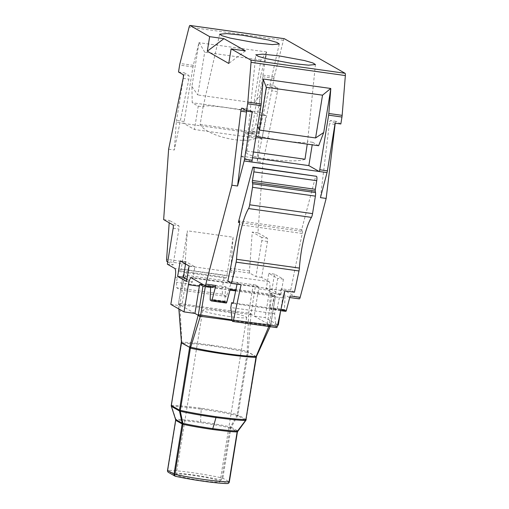 <?xml version="1.0" encoding="UTF-8"?>
<svg xmlns="http://www.w3.org/2000/svg" width="509" height="509" viewBox="0 0 509 509"><rect width="100%" height="100%" fill="white"/><g stroke="black" fill="none" stroke-linecap="round" stroke-linejoin="round"><path stroke-width="0.38" stroke-dasharray="2.54 1.91" d="M232.009 319.862L270.75 324.818A1.979 1.292 -160.2 0 1 270.699 325.238A1.979 1.292 -160.2 0 1 269.013 325.913L268.816 326.504M210.618 287.4L229.953 290.111M235.667 290.913L273.887 296.276L275.369 296.302L272.13 294.457A7.909 1.826 -82 0 0 271.761 296.372L267.352 323.59L270.534 325.493L256.784 355.549A1.979 1.272 -155.3 0 1 256.701 355.95M203.613 284.843L272.13 294.457M255.607 285.046L183.157 274.841L186.447 276.737L258.846 286.891L255.607 285.046L250.988 314.269L267.352 323.59L277.602 325.028M232.129 320.575L269.013 325.913A1.979 0.452 -82.8 0 0 269.267 324.793L273.887 296.276M268.841 326.434L270.489 325.817L270.705 325.219A1.979 1.979 0 0 0 270.794 324.863L275.414 296.353M275.369 296.302L270.54 325.404M284.213 38.684A2.965 0.687 -82 0 0 283.424 40.294L274.275 76.7A4.944 1.139 -82 0 0 273.95 78.303L272.83 85.238L277.38 87.828A2.965 0.687 -82 0 1 277.456 91.607L262.937 162.428L257.961 232.848L267.32 238.18A2.965 0.687 -82 0 1 267.486 241.457L261.664 277.424L269.102 281.662A7.909 1.826 98 0 1 269.541 290.404L258.585 288.87L254.176 316.089L265.132 317.622L278.308 325.13M258.585 288.87A7.909 1.826 -82 0 0 258.846 286.891M280.567 311.158L282.718 297.911A7.909 1.826 98 0 1 285.511 291.046A7.909 1.826 98 0 1 285.676 291.103L299.267 298.84L289.265 297.441A2.965 0.687 -82 0 0 289.328 297.46A2.965 0.687 -82 0 0 290.155 295.945M194.953 313.429L181.777 305.928L186.186 278.709A7.909 1.826 -82 0 0 186.447 276.737M170.82 304.388L181.777 305.928L178.589 304.115L178.589 303.402A1.979 1.012 179.9 0 0 178.513 303.688A1.979 1.012 179.9 0 0 179.944 304.643L181.789 342.15L181.458 342.742M179.931 305.266L178.564 304.127L178.939 309.014M237.175 431.886L237.398 431.721A1.979 1.915 -60.3 0 1 237.709 430.926L245.834 420.294A1.979 1.915 -60.3 0 0 246.14 419.505L246.165 419.448A1.979 1.317 -159.8 0 1 246.165 419.524M246.21 419.492L256.784 355.549M256.339 356.892A1.979 0.49 11.5 0 0 256.313 356.841L248.137 352.183L247.247 352.171L247.183 351.325C236.081 349.002 224.176 346.953 211.47 345.172C198.733 343.39 188.839 342.385 181.789 342.15A1.979 0.993 175.5 0 1 181.389 341.622M256.377 356.828A1.979 0.522 16.7 0 0 256.358 356.688L248.157 352.018L250.988 314.269M269.541 290.404L265.132 317.622M340.833 123.967L336.277 121.371A2.965 0.687 -82 0 0 336.214 121.352A2.965 0.687 -82 0 0 335.31 123.191M280.904 294.756L283.424 279.199L274.497 274.116L271.978 289.672L280.904 294.756L275.191 293.954L277.71 278.398L268.784 273.314L266.264 288.87L275.191 293.954M261.607 237.379L252.241 232.047L249.493 270.947A2.965 0.687 -82 0 0 249.792 273.117L255.944 276.622L261.772 240.655A2.965 0.687 -82 0 0 261.607 237.379L267.32 238.18M257.961 232.848L252.241 232.047M257.217 161.627L271.736 90.806A2.965 0.687 -82 0 0 271.666 87.026L267.11 84.437L259.393 132.098A4.944 1.139 -82 0 0 259.176 133.956L257.217 161.627L262.937 162.428M335.113 123.165L330.564 120.569A2.965 0.687 -82 0 0 330.5 120.55A2.965 0.687 -82 0 0 329.38 123.636L320.441 197.632M283.424 279.199L277.71 278.398M271.978 289.672L266.264 288.87M274.497 274.116L268.784 273.314M259.393 132.098L251.77 131.029A4.944 1.139 -82 0 0 251.554 132.887L183.908 123.502L194.451 129.502L198.23 106.171L192.217 102.748L191.899 86.485L198.994 42.692L193.305 65.343A4.944 1.139 -82 0 0 192.975 66.94L184.131 121.543A4.944 1.139 -82 0 0 183.914 123.394L183.908 123.502M176.299 122.325L174.339 149.996L188.858 79.181A2.965 0.687 -82 0 0 188.788 75.402L184.233 72.806L176.515 120.474A4.944 1.139 -82 0 0 176.299 122.325L183.914 123.394M168.625 149.194L174.339 149.996M163.65 219.614L169.363 220.416L169.198 222.777M189.093 266.15L185.486 264.095A2.965 0.687 -82 0 1 185.193 261.925L187.388 230.8L181.191 269.083A2.965 0.687 98 0 1 180.141 271.653A2.965 0.687 98 0 1 180.078 271.634L178.379 270.667L176.489 282.33L176.769 287.795L180.695 290.035L189.093 266.15L234.821 272.563L231.213 270.508A2.965 0.687 -82 0 1 230.921 268.345L233.116 237.213L187.388 230.8M274.275 76.7L260.939 74.829L266.633 52.179L259.539 95.972L259.857 112.241L192.217 102.748M251.548 132.989L262.084 138.995L265.863 115.664L259.857 112.241M251.77 131.029L260.614 76.433A4.944 1.139 -82 0 1 260.939 74.829M318.628 145.714L312.615 142.291L312.208 144.81M266.633 52.179L260.901 60.075L253.972 102.85L259.539 95.972M266.601 51.943L198.994 42.692M263.172 79.239L256.078 123.032L250.988 136.221L244.982 132.798L241.202 156.129L251.739 162.129M191.899 86.485L197.766 94.96L204.694 52.192L199.134 42.476M260.901 60.075L204.694 52.192M253.972 102.85L197.766 94.96M279.295 43.984L258.515 135.07A30.152 10.148 12.9 0 1 234.134 139.6A30.152 10.148 -167.1 0 1 200.139 124.457L203.155 106.553M198.23 106.171L203.269 106.877C202.767 105.268 210.427 105.516 226.263 107.622C242.634 110.033 254.15 112.476 260.824 114.958L258.248 132.607A30.152 10.148 12.9 0 1 258.515 135.07M265.863 115.664L260.824 114.958M245.408 50.881L228.757 63.46M186.593 281.522L192.307 282.323L194.826 266.773L185.906 261.69L185.537 263.936M189.113 265.972L194.826 266.773M186.956 279.276L192.307 282.323M180.186 260.888L185.906 261.69M252.235 111.535L247.679 108.939A2.965 0.687 -82 0 0 247.622 108.92A2.965 0.687 -82 0 0 246.712 110.758M167.716 261.944L173.066 264.992L178.894 229.025A2.965 0.687 -82 0 0 178.729 225.748L169.363 220.416M257.63 126.327L256.078 123.032M255.919 136.915L250.988 136.221M304.999 159.234A30.152 4.975 -174.3 0 1 268.555 159.202A30.152 4.975 5.7 0 1 246.057 152.096A30.152 4.975 5.7 0 1 246.89 151.084L250.021 133.504C256.695 135.979 268.211 138.429 284.582 140.834C300.418 142.946 308.079 143.194 307.576 141.578L307.245 144.117M250.021 133.504L244.982 132.798M312.615 142.291L307.576 141.578L315.427 64.522M246.89 151.084L253.476 152.006M252.547 157.72L241.202 156.129M289.265 297.441L285.021 295.023L270.254 292.949L269.732 307.5A1.979 0.458 -82 0 0 269.942 308.702L271.004 309.3A1.979 0.458 -82 0 0 271.043 309.313A1.979 0.458 -82 0 0 271.596 308.308L274.93 295.614L235.826 290.124M294.437 292.217L290.703 290.092L302.212 233.472A2.965 0.687 98 0 0 302.072 229.693A2.965 0.687 98 0 0 301.245 231.207L315.784 175.904M290.703 290.092L281.178 288.756L284.913 290.881M227.828 281.273L237.353 282.61L241.088 284.735M281.178 288.756L276.921 309.695L275.433 308.842L274.65 313.703L275.827 325.957A4.944 1.139 -82 0 0 276.317 327.395L276.667 327.592M237.353 282.61L237.041 284.168M276.921 309.695L233.103 303.542M274.65 313.703L230.825 307.557M275.433 308.842L233.23 302.925M285.772 311.374L284.709 310.77A1.979 0.458 -82 0 1 284.499 309.574L285.021 295.023M230.157 289.328L225.481 286.669L210.72 284.595L210.65 286.421M270.254 292.949L274.93 295.614M204.955 285.613L214.963 287.012L210.72 284.595M225.481 286.669L224.959 301.22A1.979 0.458 -82 0 0 225.169 302.416L226.231 303.02M178.519 72.004L184.233 72.806M272.83 85.238L267.11 84.437M167.353 264.19L173.066 264.992M261.664 277.424L255.944 276.622M233.116 237.213L226.919 275.496A2.965 0.687 98 0 1 225.869 278.067A2.965 0.687 98 0 1 225.805 278.048L224.106 277.081L222.217 288.743L222.49 294.208L226.422 296.448L234.821 272.563M226.422 296.448L180.695 290.035M222.49 294.208L176.769 287.795M222.217 288.743L176.489 282.33M224.106 277.081L178.379 270.667M200.139 124.457L258.248 132.607M262.084 138.995L194.451 129.502M253.272 284.537L248.659 313.054A1.979 0.452 -82.8 0 0 248.57 314.269A1.979 1.012 179.9 0 0 250.988 313.563L248.659 313.054C220.893 309.542 198.026 306.335 180.065 303.428L178.538 303.351L183.208 274.892M250.962 314.288L248.589 314.899L248.57 314.269L179.944 304.643A1.979 0.458 98.8 0 1 180.065 303.428L184.684 274.917M248.328 350.733A1.979 1.05 -176 0 1 247.183 351.325L248.589 314.899M227.351 483.55A1.979 1.686 90.8 0 1 227.065 483.518A1.979 1.915 119.7 0 0 229.285 481.838L222.827 478.161A1.979 1.915 -60.3 0 1 220.607 479.841A1.979 1.043 102.4 0 0 221.981 477.919L222.827 478.161L230.946 428.044A1.979 1.915 119.7 0 1 231.251 427.248L237.697 415.662A1.979 1.915 119.7 0 0 238.008 414.873L237.162 414.555L247.228 352.406C236.176 349.887 224.234 347.704 211.388 345.872C198.504 344.103 188.584 343.219 181.637 343.2L171.336 405.361M229.285 481.838L237.398 431.721L230.144 427.878A1.979 1.094 -73 0 1 230.482 426.968L236.882 415.484A1.979 1.043 -77.7 0 0 237.162 414.555C228.153 412.538 216.198 410.432 201.297 408.243C185.301 406.169 175.389 405.202 171.571 405.349A1.979 1.686 91 0 0 171.622 406.322A1.979 1.037 179.6 0 1 171.253 405.762M171.387 406.417L171.622 406.322C175.414 406.144 185.27 407.079 201.201 409.141L200.578 421.694C187.376 419.976 179.143 419.174 175.879 419.289L171.622 406.398A1.979 1.037 -0.4 0 1 171.304 406.042M175.433 476.265A1.979 1.915 119.7 0 0 175.618 476.297L169.166 472.619A1.979 1.915 -60.3 0 1 168.498 472.397M202.894 480.795A22.243 1.979 -170.8 0 1 176.152 474.515A22.243 1.979 -170.8 0 1 193.331 475.349A22.243 1.979 -170.8 0 1 220.073 481.629A22.243 1.979 -170.8 0 1 202.894 480.795M167.588 470.329L167.824 470.316A1.979 1.686 -89.2 0 0 169.166 472.619A37.462 3.328 -170.8 0 1 220.607 479.841L227.065 483.518M230.144 427.878L230.087 427.865C222.789 426.186 212.921 424.423 200.482 422.585C187.35 420.886 179.162 420.11 175.929 420.262L175.669 420.288M230.921 428.037A1.979 1.902 -84.1 0 1 231.207 427.236L230.367 426.936C223.012 425.282 213.086 423.533 200.578 421.694A1.979 0.458 -82 0 1 200.482 422.585M246.101 419.893A1.979 1.317 20.2 0 0 246.14 419.505L238.008 414.873A1.979 1.037 -0.4 0 1 236.882 415.554A1.979 0.547 -150.7 0 0 237.697 415.662L245.834 420.294M201.297 408.243A1.979 0.458 -82 0 0 201.201 409.141C216.039 411.329 227.93 413.442 236.882 415.484A1.979 1.037 179.6 0 0 238.008 414.803L248.074 352.648L248.157 352.018L247.253 351.999M248.074 352.648L247.247 352.171M175.611 419.435L175.802 419.295A1.979 1.705 -97 0 1 175.891 420.269M237.741 430.958A1.979 1.909 144.6 0 0 237.417 431.74M229.495 316.541A22.243 1.979 -170.8 0 1 202.76 310.261A22.243 1.979 -170.8 0 1 219.933 311.094A22.243 1.979 -170.8 0 1 246.674 317.374A22.243 1.979 -170.8 0 1 229.495 316.541M285.676 291.103L191.365 277.869M282.718 297.911L271.761 296.372M186.186 278.709L175.23 277.176M185.193 261.925L166.615 259.323M249.493 270.947L230.921 268.345M259.176 133.956L251.554 132.887M283.424 40.294L189.113 27.066M193.305 65.343L179.97 63.472M241.966 108.137L247.679 108.939M280.898 309.612L271.596 308.308M301.245 231.207L239.58 222.554M302.212 233.472L239.338 224.654M276.317 327.395L232.498 321.249M275.827 325.957L232.009 319.805M334.909 124.412L329.38 123.636M336.277 121.371L330.564 120.569M284.499 309.574L269.732 307.5M224.959 301.22L210.192 299.146M280.675 310.662L271.004 309.3M284.709 310.77L269.942 308.702M225.169 302.416L210.402 300.348M183.068 74.594L188.788 75.402M183.145 78.38L188.858 79.181M273.95 78.303L260.614 76.433M192.975 66.94L179.639 65.069M184.131 121.543L176.515 120.474M277.38 87.828L271.666 87.026M277.456 91.607L271.736 90.806M173.009 224.946L178.729 225.748M173.175 228.223L178.894 229.025M185.486 264.095L166.907 261.486M269.102 281.662L174.791 268.428M249.792 273.117L231.213 270.508M226.919 275.496L181.191 269.083M225.805 278.048L180.078 271.634M267.486 241.457L261.772 240.655M211.388 345.872A1.979 0.458 -82 0 0 211.47 345.172M230.367 426.936A1.979 1.043 -77.5 0 0 230.087 427.865L221.981 477.919A39.435 3.506 9.2 0 0 167.824 470.316L175.929 420.262A1.979 1.686 90.6 0 0 175.879 419.289M231.251 427.248L237.709 430.926M270.094 326.683L270.457 325.887M285.511 291.046L191.206 277.812M219.672 34.205L203.161 106.559M247.622 108.92L241.909 108.118M246.057 152.096L255.792 54.807M302.072 229.693L239.198 220.868M336.214 121.352L330.5 120.55M289.742 297.517L289.328 297.46M280.675 310.668L271.043 309.313M225.869 278.067L180.141 271.653M178.869 308.976L178.519 304.395M183.157 274.841L178.538 303.351A1.979 1.979 0 0 0 178.513 303.676L178.519 304.344M202.76 310.261L176.152 474.515M246.674 317.374L220.073 481.629"/><path stroke-width="0.76" d="M171.304 406.042A1.979 1.037 -0.4 0 1 171.253 405.8A1.979 1.037 -0.4 0 1 171.323 405.52L179.454 410.152A1.979 1.317 20.2 0 0 180.275 411.329A1.979 0.853 167.7 0 1 179.499 410.992A1.979 1.915 -60.3 0 1 179.454 410.152L189.545 347.94L190.391 348.188L190.487 347.806A1.979 0.598 7.3 0 1 189.66 347.329L198.351 314.657L202.97 286.147L205.299 286.656L200.68 315.166A1.979 0.458 98.8 0 1 200.387 316.286A1.979 1.292 -160.2 0 1 198.351 314.657L232.009 319.862M205.299 286.656L210.618 287.4M229.953 290.111L235.667 290.913M202.97 286.147L199.725 284.302L203.613 284.843M198.16 315.287L200.183 316.802L200.387 316.286L232.129 320.575M190.487 347.806L200.183 316.802M189.882 346.165A1.979 1.33 -164.9 0 0 190.76 347.253C201.812 349.715 213.691 351.859 226.397 353.672C239.141 355.422 249.06 356.338 256.154 356.434L256.008 357.159A1.979 0.49 11.5 0 0 256.345 356.968A1.979 0.49 11.5 0 0 256.339 356.892M268.841 326.434L256.154 356.434A1.979 1.272 -155.3 0 0 256.695 355.963L270.094 326.683M199.725 284.302A7.909 1.826 -82 0 0 199.356 286.211L188.406 284.677A7.909 1.826 98 0 1 191.206 277.812A7.909 1.826 98 0 1 191.365 277.869L204.955 285.613A2.965 0.687 -82 0 0 205.019 285.632A2.965 0.687 -82 0 0 205.846 284.117L231.849 185.206L237.563 186.008L244.142 160.965A4.944 1.139 -82 0 0 244.517 159.202L252.235 111.535L246.521 110.733L247.641 103.798A4.944 1.139 -82 0 0 247.845 102.124L251.039 62.333A2.965 0.687 -82 0 0 250.752 60.056L231.124 48.877L245.408 50.881L223.947 38.659L207.297 51.231L209.657 36.654L223.947 38.659M198.135 315.249L194.953 313.429L199.356 286.211M181.458 342.742L181.433 341.348A1.979 0.993 175.5 0 0 181.389 341.609L178.869 308.976M178.939 309.014L181.433 341.348M182.922 424.271L182.986 424.283A1.979 1.043 102.2 0 0 183.005 423.348L182.107 423.125A1.979 1.915 -60.3 0 1 182.146 423.965L182.922 424.271A1.979 1.113 98.3 0 0 182.89 423.329L180.301 411.266A1.979 1.317 -159.8 0 1 179.48 410.089L180.326 410.337L190.391 348.188C201.449 350.478 213.405 352.533 226.263 354.34C239.141 356.141 249.047 357.153 255.976 357.388L256.708 355.944M189.545 347.94L189.628 347.482A1.979 0.49 11.5 0 0 190.449 347.959M227.065 483.518A37.462 3.328 -170.8 0 1 175.618 476.297A1.979 1.043 -77.6 0 1 175.51 476.284A1.979 1.043 -77.6 0 1 174.873 474.337L174.027 474.089L182.146 423.965L175.669 420.288A1.979 1.941 94.9 0 0 175.611 419.435L171.368 406.36A1.979 1.915 119.7 0 1 171.323 405.52L181.458 342.659L189.66 347.329L181.446 342.894M256.008 357.159L245.911 419.537C242.087 419.728 232.174 418.786 216.172 416.718C201.278 414.523 189.329 412.392 180.326 410.337A1.979 1.043 102.5 0 0 180.301 411.266C189.253 413.283 201.15 415.376 215.988 417.558C231.919 419.626 241.775 420.58 245.561 420.421A1.979 1.686 -89.4 0 0 245.911 419.537L256.275 357.343M183.005 423.348C190.353 425.028 200.279 426.79 212.781 428.642C225.99 430.353 234.223 431.136 237.493 430.996A1.979 1.686 -88.9 0 0 237.143 431.88L237.417 431.74M229.285 481.838L229.031 481.934A39.435 3.506 9.2 0 1 174.873 474.337L182.986 424.283C190.283 425.918 200.158 427.649 212.597 429.488C225.729 431.193 233.911 431.995 237.143 431.88L229.031 481.934A1.979 1.686 90.8 0 1 227.351 483.55C216.999 483.486 192.141 479.993 175.51 476.284A1.979 1.979 0 0 1 174.956 476.074A1.979 1.915 119.7 0 0 175.433 476.265M245.834 420.294A1.979 0.484 -142.8 0 1 245.809 420.434A1.979 0.484 -142.8 0 1 245.542 420.485L237.563 430.996A1.979 1.731 -82.5 0 0 237.175 431.886M246.165 419.524A1.979 1.317 -159.8 0 1 246.114 419.861L246.089 419.919A1.979 1.317 20.2 0 1 245.542 420.485L245.561 420.421A1.979 1.317 -159.8 0 0 246.114 419.861A1.979 1.979 0 0 0 246.21 419.492M256.04 357.006A1.979 0.522 16.7 0 0 256.377 356.828M209.657 36.654L190.029 25.469A2.965 0.687 -82 0 0 189.965 25.45A2.965 0.687 -82 0 0 189.113 27.066L179.97 63.472A4.944 1.139 -82 0 0 179.639 65.069L178.519 72.004L183.068 74.594A2.965 0.687 -82 0 1 183.145 78.38L168.625 149.194L163.65 219.614L173.009 224.946A2.965 0.687 -82 0 1 173.175 228.223L167.353 264.19L174.791 268.428A7.909 1.826 98 0 1 175.23 277.176L170.82 304.388L183.997 311.896L188.406 284.677M194.953 313.429L183.997 311.896M280.567 311.158L278.308 325.13L277.602 325.028M299.267 298.84A2.965 0.687 -82 0 0 299.33 298.866A2.965 0.687 -82 0 0 300.157 297.351L326.161 198.434L320.441 197.632L327.026 172.596A4.944 1.139 -82 0 0 327.395 170.827L335.113 123.165L340.833 123.967L341.953 117.032A4.944 1.139 -82 0 0 342.156 115.358L345.35 75.567A2.965 0.687 -82 0 0 345.064 73.29L284.34 38.703A2.965 0.687 -82 0 0 284.276 38.684A2.965 0.687 -82 0 0 284.213 38.684M335.31 123.191A2.965 0.687 -82 0 0 335.094 124.438L326.161 198.434M169.198 222.777L166.615 259.323A2.965 0.687 -82 0 0 166.907 261.486L167.716 261.944M255.919 136.915L318.628 145.714L323.718 132.525L330.805 88.731L328.82 113.488A4.944 1.139 -82 0 1 328.617 115.161L319.773 169.758A4.944 1.139 -82 0 1 319.404 171.527L251.764 162.034A4.944 1.139 -82 0 0 252.133 160.271L260.977 105.668A4.944 1.139 -82 0 0 261.181 104.001L263.172 79.239L266.322 87.287L259.393 130.062L257.63 126.327M312.208 144.81L308.836 165.616L319.378 171.622M256.192 42.915L230.348 38.143L222.121 35.776L219.672 34.205L226.62 33.588L242.774 35.274L268.618 40.039L276.845 42.412L279.295 43.984L272.347 44.601L256.192 42.915M278.9 55.844L262.625 54.158L255.792 54.807L258.349 56.391L266.614 58.751L292.319 63.491L308.588 65.177L315.427 64.522L312.87 62.944L304.598 60.584L278.9 55.844M231.124 48.877L228.757 63.46L207.297 51.231M246.521 110.733L241.966 108.137A2.965 0.687 -82 0 0 241.909 108.118A2.965 0.687 -82 0 0 240.782 111.204L231.849 185.206M186.593 281.522L189.113 265.972L180.186 260.888L177.666 276.438L186.593 281.522M177.666 276.438L183.386 277.24L186.956 279.276M185.537 263.936L183.386 277.24M246.712 110.758A2.965 0.687 -82 0 0 246.502 112.005L237.563 186.008M323.718 132.525L315.599 137.945L322.528 95.177L330.742 88.471L263.274 79.003M322.528 95.177L266.322 87.287M315.599 137.945L259.393 130.062M307.245 144.117L304.999 159.234L253.476 152.006M308.836 165.616L252.547 157.72M280.675 310.662L285.772 311.374A1.979 0.458 -82 0 0 285.81 311.387A1.979 0.458 -82 0 0 286.363 310.375L290.155 295.945L300.157 297.351M211.547 300.959L226.231 303.02A1.979 0.458 -82 0 0 226.27 303.033A1.979 0.458 -82 0 0 226.823 302.022L230.157 289.328L235.826 290.124M210.65 286.421L210.192 299.146A1.979 0.458 -82 0 0 210.402 300.348L211.464 300.946A1.979 0.458 -82 0 0 211.502 300.959A1.979 0.458 -82 0 0 212.056 299.954L215.848 285.524L205.846 284.117M232.925 321.459L276.667 327.592A1.979 0.458 -82 0 0 276.705 327.611A1.979 0.458 -82 0 0 277.329 326.294L284.913 290.881L294.437 292.217L298.987 270.966A4.944 1.139 -82 0 0 299.394 268.097A44.493 10.269 98 0 1 311.432 217.381A4.944 1.139 -82 0 0 312.551 213.621L315.389 196.13A3.957 0.91 -82 0 0 315.516 192.561L315.268 191.091A1.979 0.458 98 0 1 315.332 189.31L316.725 180.689A3.957 0.91 -82 0 0 316.509 176.318L252.909 167.086L238.371 222.382A2.965 0.687 98 0 1 239.198 220.868A2.965 0.687 98 0 1 239.338 224.654L227.828 281.273L231.563 283.398L236.112 262.148A4.944 1.139 -82 0 0 236.52 259.272A44.493 10.269 98 0 1 248.557 208.556A4.944 1.139 -82 0 0 249.677 204.796L252.515 187.312A3.957 0.91 -82 0 0 252.642 183.743L252.394 182.273A1.979 0.458 98 0 1 252.458 180.485L253.851 171.87A3.957 0.91 -82 0 0 253.635 167.493L252.909 167.086M237.041 284.168L233.103 303.542L231.614 302.696L230.825 307.557L232.009 319.805A4.944 1.139 -82 0 0 232.498 321.249L232.842 321.446A1.979 0.458 -82 0 0 232.88 321.459A1.979 0.458 -82 0 0 233.51 320.142L241.088 284.735L231.563 283.398M233.23 302.925L231.614 302.696M214.963 287.012A2.965 0.687 -82 0 0 215.021 287.038A2.965 0.687 -82 0 0 215.848 285.524M171.336 405.361L171.323 405.444A1.979 1.037 179.6 0 0 171.247 405.724A1.979 1.037 179.6 0 0 171.253 405.762A1.979 1.979 0 0 0 171.348 406.398L171.387 406.417M182.171 423.991A1.979 1.864 133.2 0 0 182.146 423.157L179.499 410.992L171.368 406.36L175.573 419.429M175.611 419.435L182.107 423.125M175.65 419.448A1.979 1.915 119.7 0 1 175.688 420.288L167.576 470.411L174.027 474.089A1.979 1.915 119.7 0 0 174.956 476.074L168.498 472.397A1.979 1.915 -60.3 0 1 167.576 470.411L167.588 470.329M246.095 419.919A1.979 1.317 20.2 0 0 246.101 419.893A1.979 1.979 0 0 1 245.809 420.434L237.436 431.836L229.33 481.889A1.979 1.979 0 0 1 227.351 483.55M226.263 354.34A1.979 0.458 98 0 1 226.397 353.672M216.172 416.718A1.979 0.458 98 0 1 215.988 417.558L212.781 428.642A1.979 0.458 98 0 0 212.597 429.488M284.34 38.703L190.029 25.469M345.064 73.29L250.752 60.056M240.782 111.204L246.502 112.005M341.953 117.032L328.617 115.161M327.395 170.827L319.773 169.758M252.133 160.271L244.517 159.202M260.977 105.668L247.641 103.798M342.156 115.358L328.82 113.488M261.181 104.001L247.845 102.124M345.35 75.567L251.039 62.333M327.026 172.596L319.404 171.527M286.363 310.375L280.898 309.612M226.823 302.022L212.056 299.954M251.764 162.034L244.142 160.965M239.58 222.554L238.371 222.382M316.509 176.318L253.635 167.493M316.725 180.689L253.851 171.87M315.332 189.31L252.458 180.485M315.268 191.091L252.394 182.273M315.516 192.561L252.642 183.743M315.389 196.13L252.515 187.312M312.551 213.621L249.677 204.796M311.432 217.381L248.557 208.556M299.394 268.097L236.52 259.272M298.987 270.966L236.112 262.148M277.329 326.294L233.51 320.142M276.705 327.611L232.88 321.459M299.33 298.866L289.742 297.517M215.021 287.038L205.019 285.632M285.81 311.387L280.675 310.668M226.27 303.033L211.502 300.959M284.276 38.684L189.965 25.45M171.247 405.711A1.979 1.979 0 0 1 171.272 405.393L181.389 341.609M175.63 420.307L167.525 470.361A1.979 1.979 0 0 0 168.498 472.397M175.56 419.384L175.637 420.262"/></g></svg>
